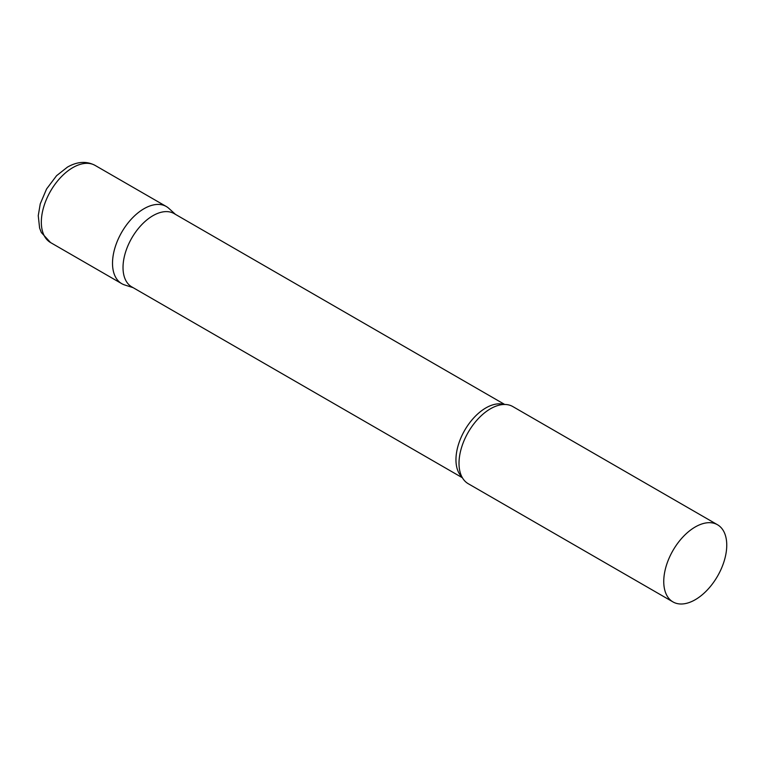 <?xml version="1.0" encoding="UTF-8"?>
<svg xmlns="http://www.w3.org/2000/svg" width="765" height="765" viewBox="0 0 765 765"><rect width="100%" height="100%" fill="white"/><g stroke="black" fill="none" stroke-linecap="round" stroke-linejoin="round"><path stroke-width="1.15" d="M50.557 242.562L121.74 283.662A44.542 25.723 -60 0 1 114.913 247.965A44.542 25.723 -60 0 1 144.011 208.711A44.542 25.723 -60 0 1 166.292 206.502L95.099 165.403A44.542 25.723 -60 0 0 72.828 167.612A44.542 25.723 -60 0 0 43.729 206.866A44.542 25.723 -60 0 0 50.557 242.562L41.358 232.55L39.608 228.075L38.25 215.654L40.249 203.873L46.56 189.003L56.572 175.692L67.483 167.086C77.38 161.472 86.588 160.918 95.099 165.403M504.709 404.465L174.104 213.588A42.324 24.432 120 0 0 141.496 224.929A42.324 24.432 120 0 0 123.022 267.521A42.324 24.432 120 0 0 131.79 286.894L462.395 477.762M175.434 214.353L168.893 208.415A44.542 25.723 120 0 0 133.798 216.571A44.542 25.723 120 0 0 112.512 263.275A44.542 25.723 120 0 0 124.695 284.963L133.11 287.659M717.522 524.761L512.779 406.55A44.542 25.723 120 0 0 497.021 405.785A44.542 25.723 120 0 0 459.01 463.313A44.542 25.723 120 0 0 459.689 470.437A44.542 25.723 120 0 0 468.237 483.709L672.98 601.921A44.542 25.723 120 0 0 707.309 589.978A44.542 25.723 120 0 0 726.75 545.149A44.542 25.723 120 0 0 717.522 524.761A44.542 25.723 120 0 0 683.193 536.695A44.542 25.723 120 0 0 663.752 581.524A44.542 25.723 120 0 0 672.98 601.921M503.915 404.475A42.324 24.432 120 0 0 472.55 419.239A42.324 24.432 120 0 0 455.959 459.736A42.324 24.432 120 0 0 462.003 477.073"/></g></svg>
